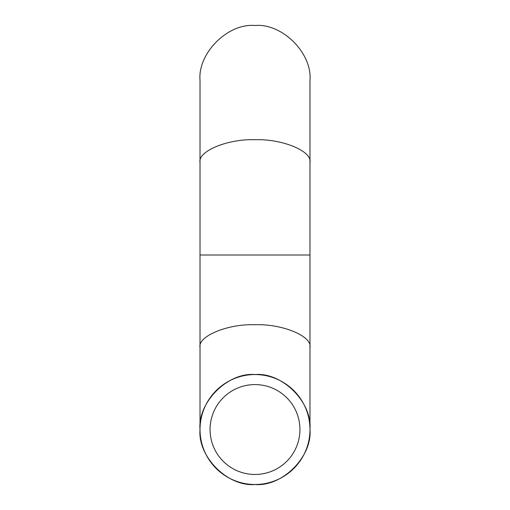 <?xml version="1.0" encoding="UTF-8"?>
<svg xmlns="http://www.w3.org/2000/svg" width="510" height="510" viewBox="0 0 510 510"><rect width="100%" height="100%" fill="white"/><g stroke="black" fill="none" stroke-linecap="round" stroke-linejoin="round"><path stroke-width="0.76" d="M309.978 347.501C312.432 336.23 282.202 323.71 255 324.73C227.798 323.71 197.568 336.23 200.022 347.501L200.022 255L309.978 255L200.022 255L200.022 162.499C197.568 151.234 227.798 138.714 255 139.727C282.202 138.714 312.432 151.234 309.978 162.499L309.978 429.522C312.432 456.724 282.202 486.961 255 484.5C227.798 486.961 197.568 456.724 200.022 429.522A54.978 54.978 0 0 0 255 484.5A54.978 54.978 0 0 0 309.978 429.522A54.978 54.978 0 0 0 255 374.55A54.978 54.978 0 0 0 200.022 429.522C197.568 402.326 227.798 372.09 255 374.55C282.202 372.09 312.432 402.326 309.978 429.522M299.937 429.522A44.937 44.937 0 0 0 255 384.585A44.937 44.937 0 0 0 210.063 429.522A44.937 44.937 0 0 0 255 474.466A44.937 44.937 0 0 0 299.937 429.522M309.978 255L309.978 80.478C312.432 53.276 282.202 23.039 255 25.5C227.798 23.039 197.568 53.276 200.022 80.478L200.022 162.499L200.022 80.478M200.022 347.501L200.022 429.522"/></g></svg>
